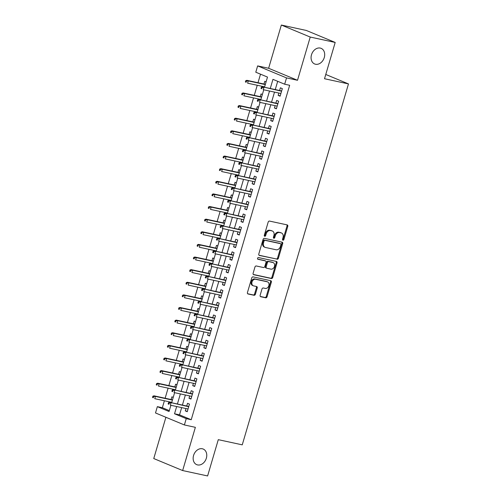 <?xml version="1.0" encoding="UTF-8"?>
<svg xmlns="http://www.w3.org/2000/svg" width="501" height="501" viewBox="0 0 501 501"><rect width="100%" height="100%" fill="white"/><g stroke="black" fill="none" stroke-linecap="round" stroke-linejoin="round"><path stroke-width="0.75" d="M282.965 240.223A0.908 0.695 112.6 0 0 283.904 239.503L287.781 226.339A1.296 0.996 112.6 0 0 287.161 224.893L269.519 221.079A1.296 0.996 112.6 0 0 268.179 222.106L264.303 235.263A0.908 0.695 112.6 0 0 265.674 235.564L266.175 233.861A4.146 3.188 112.6 0 1 270.477 230.573L271.949 230.892A4.146 3.188 112.6 0 1 272.375 231.024A4.146 3.188 112.6 0 1 273.922 235.533L273.421 237.236A0.908 0.695 112.6 0 0 274.792 237.53L275.293 235.827A4.146 3.188 112.6 0 1 279.596 232.545L281.067 232.859A4.146 3.188 112.6 0 1 281.493 232.996A4.146 3.188 112.6 0 1 283.034 237.505L282.533 239.209A0.908 0.695 112.6 0 0 282.965 240.223M282.551 239.86A0.908 0.695 112.6 0 0 283.128 239.177L286.998 226.02A1.296 0.996 112.6 0 0 286.804 224.811M264.321 235.921A0.908 0.695 112.6 0 0 264.897 235.238L265.398 233.535L266.175 233.861M273.44 237.887A0.908 0.695 112.6 0 0 274.009 237.211L274.51 235.508L275.293 235.827M202.335 448.771A8.454 6.494 112.6 0 0 193.749 454.908A8.454 6.494 112.6 0 0 196.711 464.652A8.454 6.494 112.6 0 0 197.576 464.922A8.454 6.494 112.6 0 0 206.161 458.784A8.454 6.494 112.6 0 0 203.199 449.04A8.454 6.494 112.6 0 0 202.335 448.771M320.264 48.077A8.454 6.494 112.6 0 0 311.678 54.214A8.454 6.494 112.6 0 0 314.641 63.965A8.454 6.494 112.6 0 0 315.505 64.234A8.454 6.494 112.6 0 0 324.097 58.097A8.454 6.494 112.6 0 0 321.128 48.353A8.454 6.494 112.6 0 0 320.264 48.077M260.144 295.271A1.296 0.996 112.6 0 0 260.758 296.724L265.705 297.794A1.296 0.996 112.6 0 0 267.052 296.767L271.354 282.144A1.296 0.996 112.6 0 0 270.74 280.698L253.099 276.884A1.296 0.996 112.6 0 0 251.752 277.911L247.45 292.528A1.296 0.996 112.6 0 0 248.064 293.981L254.045 295.271A1.296 0.996 112.6 0 0 255.391 294.244L257.232 287.987A1.296 0.996 112.6 0 0 256.612 286.534L253.65 285.896A3.469 2.662 112.6 0 1 253.293 285.783A3.469 2.662 112.6 0 1 252.078 281.787A3.469 2.662 112.6 0 1 255.604 279.27L267.215 281.781A3.469 2.662 112.6 0 1 267.572 281.888A3.469 2.662 112.6 0 1 268.786 285.889A3.469 2.662 112.6 0 1 265.267 288.407L263.326 287.987A1.296 0.996 112.6 0 0 261.985 289.014L260.144 295.271M181.656 407.614L179.521 414.859L191.232 419.725L186.24 418.648L184.387 424.954L155.498 412.956L157.352 406.643L169.062 411.509L170.897 405.29M335.194 42.447L310.232 37.055L281.343 25.05L306.305 30.448L335.194 42.447L324.516 78.732L348.477 83.911L242.252 444.844L218.286 439.665L207.608 475.95L182.646 470.552L195.365 427.328L184.387 424.954M281.343 25.05L268.624 68.274L297.513 80.279L310.232 37.055M297.513 80.279L286.528 77.906L284.668 84.212L272.957 79.346L270.264 88.495M191.232 419.725L289.666 85.289L284.668 84.212M277.047 259.267A1.296 0.996 112.6 0 0 278.393 258.24L282.696 243.624A1.296 0.996 112.6 0 0 282.076 242.171L264.434 238.357A1.296 0.996 112.6 0 0 263.094 239.384L258.792 254.001A1.296 0.996 112.6 0 0 259.405 255.454L276.264 258.942A1.296 0.996 112.6 0 0 277.61 257.915L281.913 243.298A1.296 0.996 112.6 0 0 281.719 242.096M277.022 262.887L272.719 277.504A1.296 0.996 112.6 0 1 271.379 278.531L253.738 274.717A1.296 0.996 112.6 0 1 253.118 273.264L254.959 267.008A1.296 0.996 112.6 0 1 256.305 265.981L263.463 267.528A1.296 0.996 112.6 0 0 264.804 266.501L266.025 262.355A1.296 0.996 112.6 0 0 265.411 260.902L257.965 259.293A0.908 0.695 112.6 0 1 258.472 257.558L276.408 261.434A1.296 0.996 112.6 0 1 277.022 262.887L276.245 262.562L271.943 277.178L272.719 277.504M165.906 417.277L153.757 458.553L182.646 470.552M173.227 397.374L171.906 396.823L171.11 399.522M170.365 402.059L170.252 402.453M176.941 384.749L175.619 384.204L174.824 386.904M174.079 389.44L173.966 389.834M180.654 372.13L179.333 371.585L178.538 374.285M177.792 376.821L177.68 377.209M184.368 359.511L183.047 358.966L182.258 361.666M181.506 364.202L181.393 364.59M188.082 346.892L186.767 346.341L185.971 349.047M185.22 351.577L185.107 351.971M191.795 334.273L190.48 333.722L189.685 336.422M188.94 338.958L188.821 339.352M195.509 321.648L194.194 321.103L193.399 323.803M192.653 326.339L192.534 326.733M199.229 309.029L197.908 308.484L197.112 311.184M196.367 313.72L196.248 314.108M202.943 296.41L201.621 295.866L200.826 298.565M200.081 301.101L199.962 301.489M206.656 283.791L205.335 283.24L204.54 285.946M203.794 288.482L203.682 288.87M210.37 271.173L209.049 270.621L208.253 273.327M207.508 275.857L207.395 276.251M214.084 258.547L212.762 258.002L211.967 260.702M211.222 263.238L211.109 263.632M217.797 245.928L216.476 245.384L215.68 248.083M214.935 250.619L214.823 251.007M221.511 233.309L220.196 232.765L219.4 235.464M218.649 238L218.536 238.388M225.225 220.69L223.909 220.139L223.114 222.845M222.369 225.381L222.25 225.769M228.938 208.072L227.623 207.52L226.828 210.226M226.083 212.756L225.964 213.15M232.652 195.453L231.337 194.902L230.541 197.601M229.796 200.137L229.677 200.532M236.372 182.827L235.05 182.283L234.255 184.982M233.51 187.518L233.391 187.913M240.085 170.208L238.764 169.664L237.969 172.363M237.224 174.899L237.111 175.287M243.799 157.59L242.478 157.038L241.682 159.744M240.937 162.28L240.824 162.668M247.513 144.971L246.191 144.42L245.396 147.125M244.651 149.655L244.538 150.049M251.226 132.352L249.905 131.801L249.11 134.5M248.364 137.036L248.252 137.431M254.94 119.726L253.619 119.182L252.823 121.881M252.078 124.417L251.965 124.812M258.654 107.108L257.339 106.563L256.543 109.262M255.792 111.798L255.679 112.186M262.367 94.489L261.052 93.938L260.257 96.643M259.512 99.179L259.393 99.567M278.838 93.042L278.149 95.378L280.103 96.192L282.332 88.621L280.378 87.807L279.583 90.512M275.124 105.667L274.435 108.003L276.389 108.811L278.619 101.24L276.665 100.425L275.869 103.131M271.41 118.286L270.722 120.622L272.676 121.43L274.905 113.859L272.951 113.051L272.156 115.75M267.697 130.905L267.008 133.241L268.962 134.049L271.185 126.477L269.237 125.67L268.442 128.369M263.983 143.524L263.294 145.86L265.248 146.674L267.471 139.103L265.524 138.289L264.728 140.988M260.269 156.143L259.581 158.479L261.528 159.293L263.758 151.722L261.81 150.907L261.015 153.613M256.55 168.768L255.867 171.104L257.815 171.912L260.044 164.341L258.096 163.526L257.301 166.232M252.836 181.387L252.153 183.723L254.101 184.531L256.33 176.959L254.376 176.152L253.581 178.851M249.122 194.006L248.433 196.342L250.387 197.15L252.617 189.578L250.663 188.771L249.867 191.47M245.409 206.625L244.72 208.961L246.674 209.775L248.903 202.197L246.949 201.389L246.154 204.089M241.695 219.244L241.006 221.58L242.96 222.394L245.189 214.823L243.235 214.008L242.44 216.714M237.981 231.869L237.292 234.199L239.246 235.013L241.476 227.441L239.522 226.627L238.726 229.333M234.268 244.488L233.579 246.824L235.533 247.632L237.762 240.06L235.808 239.253L235.013 241.952M230.554 257.107L229.865 259.443L231.819 260.251L234.042 252.679L232.095 251.871L231.299 254.571M226.84 269.726L226.151 272.062L228.099 272.876L230.328 265.298L228.381 264.49L227.586 267.19M223.12 282.345L222.438 284.681L224.385 285.495L226.615 277.923L224.667 277.109L223.872 279.815M219.407 294.97L218.724 297.3L220.672 298.114L222.901 290.542L220.947 289.728L220.158 292.434M215.693 307.589L215.01 309.925L216.958 310.733L219.188 303.161L217.234 302.353L216.438 305.053M211.979 320.208L211.29 322.544L213.244 323.352L215.474 315.78L213.52 314.972L212.725 317.672M208.266 332.827L207.577 335.163L209.531 335.977L211.76 328.399L209.806 327.591L209.011 330.291M204.552 345.446L203.863 347.782L205.817 348.596L208.047 341.024L206.093 340.21L205.297 342.909M200.838 358.065L200.15 360.401L202.103 361.215L204.333 353.643L202.379 352.829L201.584 355.535M197.125 370.69L196.436 373.026L198.39 373.834L200.619 366.262L198.665 365.448L197.87 368.154M193.411 383.309L192.722 385.645L194.676 386.453L196.899 378.881L194.952 378.073L194.156 380.773M189.697 395.928L189.009 398.264L190.956 399.078L193.186 391.5L191.238 390.692L190.443 393.391M277.692 81.312L275.262 89.573M274.51 92.109L271.542 102.198M270.797 104.728L267.828 114.817M267.083 117.353L264.115 127.436M263.369 129.972L260.401 140.055M259.656 142.591L256.687 152.673M255.942 155.21L252.974 165.299M252.228 167.829L249.26 177.918M248.515 180.448L245.546 190.537M244.801 193.073L241.833 203.155M241.081 205.692L238.119 215.774M237.368 218.311L234.399 228.393M233.654 230.93L230.685 241.019M229.94 243.549L226.972 253.638M226.227 256.174L223.258 266.256M222.513 268.793L219.544 278.875M218.799 281.412L215.831 291.494M215.086 294.031L212.117 304.12M211.372 306.65L208.403 316.738M207.658 319.275L204.69 329.357M203.938 331.894L200.97 341.976M200.225 344.513L197.256 354.595M196.511 357.132L193.543 367.22M192.797 369.751L189.829 379.839M189.084 382.376L186.115 392.458M185.37 394.995L182.402 405.077M185.977 408.547L185.295 410.883L187.242 411.697L189.472 404.125L187.524 403.311L186.729 406.01M260.514 74.173L257.996 82.728M257.251 85.264L254.283 95.353M253.537 97.883L250.569 107.972M249.824 110.508L246.855 120.591M246.11 123.127L243.142 133.21M242.396 135.746L239.428 145.829M238.676 148.365L235.708 158.454M234.963 160.984L231.994 171.073M231.249 173.609L228.281 183.692M227.535 186.228L224.567 196.311M223.822 198.847L220.853 208.93M220.108 211.466L217.14 221.555M216.394 224.085L213.426 234.174M212.681 236.71L209.712 246.793M208.967 249.329L205.999 259.412M205.247 261.948L202.285 272.03M201.534 274.567L198.565 284.656M197.82 287.186L194.851 297.275M194.106 299.811L191.138 309.894M190.393 312.43L187.424 322.512M186.679 325.049L183.71 335.131M182.965 337.668L179.997 347.757M179.252 350.287L176.283 360.376M175.538 362.912L172.569 372.995M171.824 375.531L168.856 385.613M168.104 388.15L165.136 398.232M164.391 400.769L162.349 407.72L169.325 410.626M266.081 81.87L264.766 81.319L263.971 84.024M263.225 86.554L263.106 86.949M348.477 83.911L325.769 74.474M162.349 407.72L157.352 406.643M264.503 87.249L267.496 77.079L255.786 72.213L257.639 65.9L286.528 77.906M268.624 68.274L257.639 65.9M176.665 406.536L174.53 413.782L186.24 418.648M269.519 91.032L266.551 101.114M265.806 103.651L262.837 113.733M262.092 116.27L259.123 126.358M258.378 128.889L255.41 138.977M254.665 141.514L251.696 151.596M250.951 154.133L247.982 164.215M247.237 166.752L244.269 176.834M243.517 179.371L240.555 189.459M239.804 191.989L236.835 202.078M236.09 204.615L233.122 214.697M232.376 217.234L229.408 227.316M228.663 229.853L225.694 239.935M224.949 242.471L221.981 252.56M221.235 255.09L218.267 265.179M217.522 267.716L214.553 277.798M213.808 280.335L210.84 290.417M210.094 292.953L207.126 303.036M206.374 305.572L203.406 315.661M202.661 318.191L199.692 328.28M198.947 330.817L195.979 340.899M195.233 343.435L192.265 353.518M191.52 356.054L188.551 366.137M187.806 368.673L184.838 378.756M184.092 381.292L181.124 391.381M180.379 393.911L177.41 404M171.643 402.754L174.611 392.665M175.356 390.135L178.325 380.046M179.07 377.51L182.038 367.427M182.784 364.891L185.752 354.808M186.497 352.272L189.466 342.189M190.211 339.653L193.179 329.564M193.931 327.034L196.899 316.945M197.644 314.409L200.613 304.326M201.358 301.79L204.327 291.707M205.072 289.171L208.04 279.088M208.785 276.552L211.754 266.469M212.499 263.933L215.468 253.844M216.213 251.314L219.181 241.225M219.926 238.689L222.895 228.606M223.64 226.07L226.609 215.987M227.354 213.451L230.322 203.368M231.074 200.832L234.042 190.743M234.787 188.213L237.756 178.124M238.501 175.588L241.469 165.505M242.215 162.969L245.183 152.886M245.928 150.35L248.897 140.267M249.642 137.731L252.61 127.642M253.356 125.112L256.324 115.023M257.069 112.487L260.038 102.404M260.783 99.868L263.751 89.785M179.521 414.859L174.53 413.782M278.149 95.378L280.209 95.823M274.435 108.003L276.496 108.448M270.722 120.622L272.782 121.067M267.008 133.241L269.068 133.686M263.294 145.86L265.355 146.305M259.581 158.479L261.641 158.923M255.867 171.104L257.927 171.549M252.153 183.723L254.207 184.168M248.433 196.342L250.494 196.787M244.72 208.961L246.78 209.405M241.006 221.58L243.066 222.024M237.292 234.199L239.353 234.65M233.579 246.824L235.639 247.269M229.865 259.443L231.925 259.887M226.151 272.062L228.212 272.506M222.438 284.681L224.498 285.125M218.724 297.3L220.778 297.751M215.01 309.925L217.065 310.37M211.29 322.544L213.351 322.988M207.577 335.163L209.637 335.607M203.863 347.782L205.924 348.226M200.15 360.401L202.21 360.852M196.436 373.026L198.496 373.47M192.722 385.645L194.783 386.089M189.009 398.264L191.069 398.708M185.295 410.883L187.355 411.327M281.493 232.996L280.71 232.671A4.146 3.188 112.6 0 0 280.284 232.539L281.067 232.859M274.51 235.508A4.146 3.188 112.6 0 1 278.813 232.22L280.284 232.539M272.375 231.024L271.592 230.698A4.146 3.188 112.6 0 0 271.173 230.566L271.949 230.892M265.398 233.535A4.146 3.188 112.6 0 1 269.701 230.247L271.173 230.566M258.986 255.209L276.264 258.942M280.917 244.688A0.908 0.695 112.6 0 0 280.491 243.674L265.004 240.323A0.908 0.695 112.6 0 0 264.065 241.044L263.532 242.841A4.146 3.188 112.6 0 0 265.079 247.35A4.146 3.188 112.6 0 0 265.505 247.481L276.089 249.767A4.146 3.188 112.6 0 0 280.391 246.486L280.917 244.688M279.89 243.423A0.908 0.695 112.6 0 0 279.708 243.348L280.491 243.674M265.079 247.35L264.296 247.024A4.146 3.188 112.6 0 1 262.756 242.515L263.282 240.718A0.908 0.695 112.6 0 1 264.221 240.004L279.708 243.348M253.318 274.467L270.596 278.205A1.296 0.996 112.6 0 0 271.943 277.178M264.885 260.683A1.296 0.996 112.6 0 0 264.628 260.576L257.627 259.061M270.884 269.131A3.469 2.662 112.6 0 0 274.41 266.613A3.469 2.662 112.6 0 0 273.189 262.618A3.469 2.662 112.6 0 0 272.832 262.505L268.743 261.622A1.296 0.996 112.6 0 0 267.396 262.649L266.175 266.801A1.296 0.996 112.6 0 0 266.795 268.248L270.884 269.131M273.189 262.618L272.412 262.292A3.469 2.662 112.6 0 0 272.056 262.18L272.832 262.505M266.012 267.922A1.296 0.996 112.6 0 1 265.398 266.476L266.62 262.324A1.296 0.996 112.6 0 1 267.96 261.297L272.056 262.18M276.245 262.562A1.296 0.996 112.6 0 0 276.045 261.353M267.572 281.888L266.789 281.568A3.469 2.662 112.6 0 0 266.432 281.456L267.215 281.781M253.293 285.783L252.517 285.464A3.469 2.662 112.6 0 1 251.295 281.462A3.469 2.662 112.6 0 1 254.821 278.944L266.432 281.456M247.644 293.73L253.262 294.945A1.296 0.996 112.6 0 0 254.608 293.918L256.449 287.662A1.296 0.996 112.6 0 0 256.255 286.459M260.338 296.473L264.929 297.469A1.296 0.996 112.6 0 0 266.269 296.442L270.571 281.825A1.296 0.996 112.6 0 0 270.377 280.616M245.747 80.68L245.377 81.945L246.16 82.27L246.53 81.005L245.747 80.68L246.887 80.329L248.289 80.911L247.619 83.185L264.616 86.855M246.16 82.27L245.377 81.945M246.53 81.005L248.289 80.911L265.286 84.588M246.887 80.329L265.361 84.325M281.643 90.957L262.499 86.817L281.568 91.22M262.148 87.493L261.365 87.168L260.996 88.433L261.772 88.758L262.148 87.493L263.902 87.399L263.238 89.673L280.898 93.487M261.772 88.758L260.996 88.433M262.499 86.817L261.365 87.168M242.033 93.305L241.664 94.564L242.446 94.889L242.816 93.624L242.033 93.305L243.167 92.948L244.576 93.53L243.906 95.804L260.902 99.48M242.446 94.889L241.664 94.564M242.816 93.624L244.576 93.53L261.572 97.207M243.167 92.948L261.647 96.944M238.319 105.924L237.95 107.183L238.733 107.508L239.102 106.25L238.319 105.924L239.453 105.567L240.862 106.156L240.192 108.423L257.188 112.099M238.733 107.508L237.95 107.183M239.102 106.25L240.862 106.156L257.852 109.825M239.453 105.567L257.934 109.562M234.606 118.543L234.236 119.808L235.019 120.127L235.389 118.869L234.606 118.543L235.739 118.192L237.148 118.775L236.478 121.048L253.475 124.718M235.019 120.127L234.236 119.808M235.389 118.869L237.148 118.775L254.139 122.444M235.739 118.192L254.22 122.181M230.892 131.162L230.523 132.427L231.299 132.752L231.675 131.487L230.892 131.162L232.026 130.811L233.435 131.394L232.765 133.667L249.761 137.337M231.299 132.752L230.523 132.427M231.675 131.487L233.435 131.394L250.425 135.07M232.026 130.811L250.506 134.8M277.93 103.575L258.785 99.436L277.855 103.839M258.428 100.112L257.652 99.793L257.276 101.052L258.059 101.377L258.428 100.112L260.188 100.018L259.524 102.292L277.185 106.112M258.059 101.377L257.276 101.052M258.785 99.436L257.652 99.793M274.216 116.194L255.072 112.055L274.135 116.457M254.715 112.738L253.938 112.412L253.562 113.671L254.345 113.996L254.715 112.738L256.474 112.644L255.804 114.911L273.471 118.731M254.345 113.996L253.562 113.671M255.072 112.055L253.938 112.412M270.502 128.813L251.358 124.68L270.421 129.076M251.001 125.356L250.224 125.031L249.849 126.296L250.632 126.615L251.001 125.356L252.761 125.263L252.091 127.53L269.757 131.35M250.632 126.615L249.849 126.296M251.358 124.68L250.224 125.031M266.789 141.432L247.644 137.299L266.707 141.702M247.287 137.975L246.505 137.65L246.135 138.915L246.918 139.24L247.287 137.975L249.047 137.881L248.377 140.155L266.037 143.969M246.918 139.24L246.135 138.915M247.644 137.299L246.505 137.65M227.178 143.781L226.809 145.046L227.586 145.371L227.961 144.106L227.178 143.781L228.312 143.43L229.715 144.012L229.051 146.286L246.041 149.956M227.586 145.371L226.809 145.046M227.961 144.106L229.715 144.012L246.711 147.689M228.312 143.43L246.793 147.426M263.075 154.058L243.924 149.918L262.994 154.321M243.574 150.594L242.791 150.269L242.421 151.534L243.204 151.859L243.574 150.594L245.333 150.5L244.663 152.774L262.324 156.588M243.204 151.859L242.421 151.534M243.924 149.918L242.791 150.269M223.465 156.406L223.095 157.665L223.872 157.99L224.248 156.725L223.465 156.406L224.598 156.049L226.001 156.631L225.337 158.905L242.327 162.581M223.872 157.99L223.095 157.665M224.248 156.725L226.001 156.631L242.998 160.307M224.598 156.049L243.073 160.044M219.751 169.025L219.375 170.284L220.158 170.609L220.528 169.351L219.751 169.025L220.885 168.668L222.287 169.257L221.624 171.524L238.614 175.2M220.158 170.609L219.375 170.284M220.528 169.351L222.287 169.257L239.284 172.926M220.885 168.668L239.359 172.663M216.037 181.644L215.662 182.909L216.445 183.228L216.814 181.969L216.037 181.644L217.171 181.293L218.574 181.876L217.904 184.143L234.9 187.819M216.445 183.228L215.662 182.909M216.814 181.969L218.574 181.876L235.57 185.545M217.171 181.293L235.645 185.282M212.324 194.263L211.948 195.528L212.731 195.853L213.1 194.588L212.324 194.263L213.457 193.912L214.86 194.494L214.19 196.768L231.186 200.438M212.731 195.853L211.948 195.528M213.1 194.588L214.86 194.494L231.857 198.164M213.457 193.912L231.932 197.901M208.604 206.882L208.234 208.147L209.017 208.472L209.387 207.207L208.604 206.882L209.744 206.531L211.146 207.113L210.476 209.387L227.473 213.057M209.017 208.472L208.234 208.147M209.387 207.207L211.146 207.113L228.143 210.789M209.744 206.531L228.218 210.526M259.355 166.676L240.211 162.537L259.28 166.939M239.86 163.213L239.077 162.894L238.708 164.153L239.491 164.478L239.86 163.213L241.62 163.119L240.95 165.393L258.61 169.213M239.491 164.478L238.708 164.153M240.211 162.537L239.077 162.894M255.642 179.295L236.497 175.156L255.566 179.558M236.146 175.838L235.364 175.513L234.994 176.772L235.771 177.097L236.146 175.838L237.906 175.745L237.236 178.012L254.896 181.832M235.771 177.097L234.994 176.772M236.497 175.156L235.364 175.513M251.928 191.914L232.783 187.775L251.853 192.177M232.433 188.457L231.65 188.132L231.28 189.397L232.057 189.716L232.433 188.457L234.192 188.363L233.522 190.63L251.183 194.451M232.057 189.716L231.28 189.397M232.783 187.775L231.65 188.132M248.214 204.533L229.07 200.4L248.139 204.796M228.719 201.076L227.936 200.751L227.567 202.016L228.343 202.341L228.719 201.076L230.473 200.982L229.809 203.256L247.469 207.07M228.343 202.341L227.567 202.016M229.07 200.4L227.936 200.751M244.501 217.158L225.356 213.019L244.425 217.421M224.999 213.695L224.223 213.37L223.853 214.635L224.63 214.96L224.999 213.695L226.759 213.601L226.095 215.875L243.755 219.689M224.63 214.96L223.853 214.635M225.356 213.019L224.223 213.37M204.89 219.507L204.521 220.766L205.304 221.091L205.673 219.826L204.89 219.507L206.024 219.15L207.433 219.732L206.763 222.006L223.759 225.682M205.304 221.091L204.521 220.766M205.673 219.826L207.433 219.732L224.429 223.408M206.024 219.15L224.504 223.145M240.787 229.777L221.642 225.638L240.712 230.04M221.285 226.314L220.509 225.995L220.133 227.254L220.916 227.579L221.285 226.314L223.045 226.22L222.375 228.494L240.042 232.314M220.916 227.579L220.133 227.254M221.642 225.638L220.509 225.995M201.177 232.126L200.807 233.385L201.59 233.71L201.959 232.451L201.177 232.126L202.31 231.769L203.719 232.358L203.049 234.625L220.045 238.301M201.59 233.71L200.807 233.385M201.959 232.451L203.719 232.358L220.709 236.027M202.31 231.769L220.791 235.764M237.073 242.396L217.929 238.257L236.992 242.659M217.572 238.939L216.795 238.614L216.419 239.873L217.202 240.198L217.572 238.939L219.332 238.845L218.661 241.113L236.328 244.933M217.202 240.198L216.419 239.873M217.929 238.257L216.795 238.614M197.463 244.745L197.093 246.01L197.87 246.329L198.246 245.07L197.463 244.745L198.596 244.388L200.005 244.976L199.335 247.243L216.332 250.92M197.87 246.329L197.093 246.01M198.246 245.07L200.005 244.976L216.996 248.646M198.596 244.388L217.077 248.383M233.36 255.015L214.215 250.876L233.278 255.278M213.858 251.558L213.082 251.233L212.706 252.498L213.489 252.817L213.858 251.558L215.618 251.464L214.948 253.731L232.614 257.552M213.489 252.817L212.706 252.498M214.215 250.876L213.082 251.233M193.749 257.364L193.38 258.629L194.156 258.954L194.532 257.689L193.749 257.364L194.883 257.013L196.292 257.595L195.622 259.869L212.612 263.539M194.156 258.954L193.38 258.629M194.532 257.689L196.292 257.595L213.282 261.265M194.883 257.013L213.363 261.002M229.646 267.634L210.501 263.501L229.564 267.897M210.144 264.177L209.362 263.852L208.992 265.117L209.775 265.436L210.144 264.177L211.904 264.083L211.234 266.357L228.894 270.171M209.775 265.436L208.992 265.117M210.501 263.501L209.362 263.852M190.036 269.983L189.666 271.248L190.443 271.573L190.818 270.308L190.036 269.983L191.169 269.632L192.572 270.214L191.908 272.488L208.898 276.157M190.443 271.573L189.666 271.248M190.818 270.308L192.572 270.214L209.568 273.89M191.169 269.632L209.65 273.627M225.926 280.259L206.781 276.12L225.851 280.522M206.431 276.796L205.648 276.471L205.278 277.736L206.061 278.061L206.431 276.796L208.191 276.702L207.52 278.976L225.181 282.789M206.061 278.061L205.278 277.736M206.781 276.12L205.648 276.471M186.322 282.608L185.952 283.867L186.729 284.192L187.098 282.927L186.322 282.608L187.455 282.251L188.858 282.833L188.194 285.107L205.185 288.783M186.729 284.192L185.952 283.867M187.098 282.927L188.858 282.833L205.855 286.509M187.455 282.251L205.93 286.246M222.212 292.878L203.068 288.739L222.137 293.141M202.717 289.415L201.934 289.096L201.565 290.355L202.348 290.68L202.717 289.415L204.477 289.321L203.807 291.595L221.467 295.415M202.348 290.68L201.565 290.355M203.068 288.739L201.934 289.096M182.608 295.227L182.232 296.486L183.015 296.811L183.385 295.552L182.608 295.227L183.742 294.87L185.145 295.452L184.474 297.726L201.471 301.402M183.015 296.811L182.232 296.486M183.385 295.552L185.145 295.452L202.141 299.128M183.742 294.87L202.216 298.865M178.895 307.846L178.519 309.104L179.302 309.43L179.671 308.171L178.895 307.846L180.028 307.489L181.431 308.077L180.761 310.344L197.757 314.021M179.302 309.43L178.519 309.104M179.671 308.171L181.431 308.077L198.427 311.747M180.028 307.489L198.502 311.484M175.181 320.465L174.805 321.73L175.588 322.049L175.957 320.79L175.181 320.465L176.314 320.114L177.717 320.696L177.047 322.97L194.044 326.639M175.588 322.049L174.805 321.73M175.957 320.79L177.717 320.696L194.714 324.366M176.314 320.114L194.789 324.103M171.461 333.084L171.091 334.349L171.874 334.674L172.244 333.409L171.461 333.084L172.601 332.733L174.004 333.315L173.333 335.589L190.33 339.258M171.874 334.674L171.091 334.349M172.244 333.409L174.004 333.315L191 336.991M172.601 332.733L191.075 336.728M167.747 345.709L167.378 346.968L168.161 347.293L168.53 346.028L167.747 345.709L168.881 345.352L170.29 345.934L169.62 348.208L186.616 351.884M168.161 347.293L167.378 346.968M168.53 346.028L170.29 345.934L187.286 349.61M168.881 345.352L187.361 349.347M164.034 358.328L163.664 359.586L164.447 359.912L164.816 358.653L164.034 358.328L165.167 357.971L166.576 358.553L165.906 360.826L182.903 364.503M164.447 359.912L163.664 359.586M164.816 358.653L166.576 358.553L183.566 362.229M165.167 357.971L183.648 361.966M160.32 370.947L159.951 372.205L160.727 372.531L161.103 371.272L160.32 370.947L161.454 370.59L162.863 371.178L162.192 373.445L179.189 377.121M160.727 372.531L159.951 372.205M161.103 371.272L162.863 371.178L179.853 374.848M161.454 370.59L179.934 374.585M156.606 383.566L156.237 384.831L157.013 385.15L157.389 383.891L156.606 383.566L157.74 383.215L159.149 383.797L158.479 386.071L175.469 389.74M157.013 385.15L156.237 384.831M157.389 383.891L159.149 383.797L176.139 387.467M157.74 383.215L176.22 387.204M152.893 396.185L152.523 397.45L153.3 397.775L153.675 396.51L152.893 396.185L154.026 395.834L155.429 396.416L154.765 398.69L171.755 402.359M153.3 397.775L152.523 397.45M153.675 396.51L155.429 396.416L172.425 400.092M154.026 395.834L172.501 399.829M218.499 305.497L199.354 301.358L218.423 305.76M199.003 302.04L198.221 301.715L197.851 302.973L198.628 303.299L199.003 302.04L200.763 301.94L200.093 304.213L217.753 308.034M198.628 303.299L197.851 302.973M199.354 301.358L198.221 301.715M214.785 318.116L195.64 313.977L214.71 318.379M195.29 314.659L194.507 314.334L194.137 315.592L194.914 315.918L195.29 314.659L197.05 314.565L196.379 316.832L214.04 320.653M194.914 315.918L194.137 315.592M195.64 313.977L194.507 314.334M211.071 330.735L191.927 326.602L210.996 330.998M191.576 327.278L190.793 326.953L190.424 328.218L191.2 328.537L191.576 327.278L193.33 327.184L192.666 329.458L210.326 333.271M191.2 328.537L190.424 328.218M191.927 326.602L190.793 326.953M207.358 343.36L188.213 339.221L207.282 343.623M187.856 339.897L187.08 339.572L186.704 340.837L187.487 341.162L187.856 339.897L189.616 339.803L188.952 342.077L206.612 345.89M187.487 341.162L186.704 340.837M188.213 339.221L187.08 339.572M203.644 355.979L184.5 351.84L203.563 356.242M184.143 352.516L183.366 352.197L182.99 353.455L183.773 353.781L184.143 352.516L185.902 352.422L185.232 354.695L202.899 358.516M183.773 353.781L182.99 353.455M184.5 351.84L183.366 352.197M199.93 368.598L180.786 364.459L199.849 368.861M180.429 365.141L179.652 364.816L179.277 366.074L180.059 366.4L180.429 365.141L182.189 365.041L181.519 367.314L199.185 371.135M180.059 366.4L179.277 366.074M180.786 364.459L179.652 364.816M196.217 381.217L177.072 377.078L196.135 381.48M176.715 377.76L175.932 377.435L175.563 378.693L176.346 379.019L176.715 377.76L178.475 377.666L177.805 379.933L195.471 383.753M176.346 379.019L175.563 378.693M177.072 377.078L175.932 377.435M192.503 393.836L173.352 389.703L192.422 394.099M173.002 390.379L172.219 390.054L171.849 391.319L172.632 391.638L173.002 390.379L174.761 390.285L174.091 392.559L191.751 396.372M172.632 391.638L171.849 391.319M173.352 389.703L172.219 390.054M188.783 406.461L169.639 402.322L188.708 406.724M169.288 402.998L168.505 402.672L168.136 403.938L168.918 404.263L169.288 402.998L171.048 402.904L170.378 405.177L188.038 408.991M168.918 404.263L168.136 403.938M169.639 402.322L168.505 402.672M283.128 239.177L283.904 239.503M264.897 235.238L265.674 235.564M274.009 237.211L274.792 237.53M278.813 232.22L279.596 232.545M269.701 230.247L270.477 230.573M286.998 226.02L287.781 226.339M281.913 243.298L282.696 243.624M277.61 257.915L278.393 258.24M264.221 240.004L265.004 240.323M263.282 240.718L264.065 241.044M262.756 242.515L263.532 242.841M270.596 278.205L271.379 278.531M264.628 260.576L265.411 260.902M267.96 261.297L268.743 261.622M266.62 262.324L267.396 262.649M265.398 266.476L266.175 266.801M254.821 278.944L255.604 279.27M256.449 287.662L257.232 287.987M254.608 293.918L255.391 294.244M253.262 294.945L254.045 295.271M270.571 281.825L271.354 282.144M266.269 296.442L267.052 296.767M264.929 297.469L265.705 297.794M279.802 243.38L280.585 243.699M264.766 260.62L265.543 260.946M265.881 267.885L266.657 268.21"/></g></svg>
